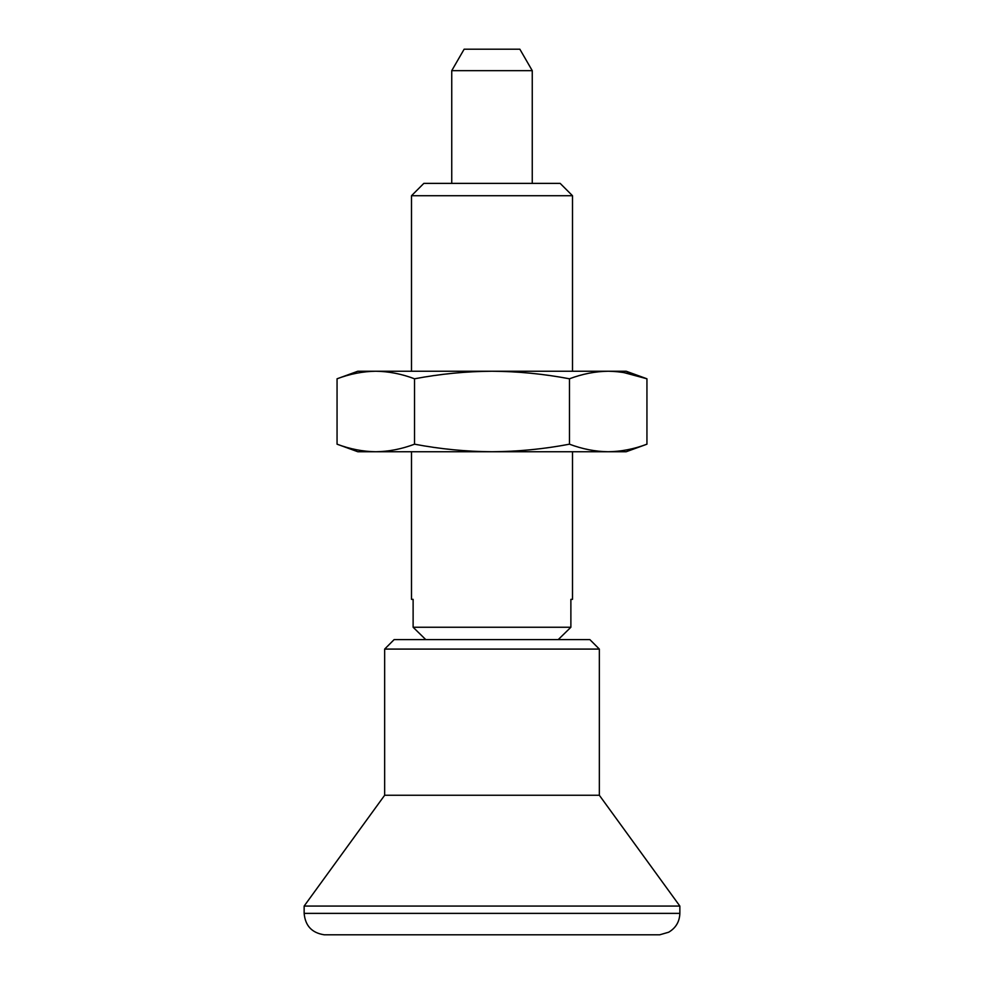 <?xml version="1.0" encoding="UTF-8"?>
<svg xmlns="http://www.w3.org/2000/svg" width="984" height="984" viewBox="0 0 984 984"><rect width="100%" height="100%" fill="white"/><g stroke="black" fill="none" stroke-linecap="round" stroke-linejoin="round"><path stroke-width="1.48" d="M569.465 444.19C582.38 449.061 595.295 451.582 608.21 451.742C621.113 451.582 634.028 449.061 646.943 444.19C634.028 449.061 621.113 451.582 608.21 451.742L626.181 451.742L646.943 444.19L646.943 378.791C634.028 373.92 621.113 371.411 608.21 371.239C595.295 371.411 582.38 373.92 569.465 378.791L569.465 444.19C543.697 449.073 517.867 451.594 492 451.742L608.21 451.742M623.696 372.542L646.943 378.791L626.181 371.239L492 371.239C517.867 371.386 543.697 373.908 569.465 378.791M414.535 444.19L414.535 378.791C401.62 373.92 388.705 371.411 375.79 371.239L357.819 371.239L337.057 378.791C349.972 373.92 362.887 371.411 375.79 371.239C362.887 371.411 349.972 373.92 337.057 378.791L337.057 444.19C349.972 449.061 362.887 451.582 375.79 451.742C388.705 451.582 401.62 449.061 414.535 444.19C440.328 449.073 466.158 451.594 492 451.742L357.819 451.742L337.057 444.19M375.79 371.239L492 371.239C466.158 371.386 440.328 373.908 414.535 378.791M411.497 451.742L411.497 599.342L413.12 599.342L413.12 627.251L570.88 627.251L570.88 599.342L572.504 599.342L572.504 451.742M572.504 195.73L560.167 183.381L423.833 183.381L411.497 195.73L572.504 195.73L572.504 371.239M411.497 195.73L411.497 371.239M558.236 639.6L570.88 627.251L558.236 639.6M532.258 70.663L519.859 49.2L464.141 49.2L451.742 70.663L532.258 70.663L532.258 183.381M451.742 70.663L451.742 183.381M599.342 649.083L384.658 649.083L394.141 639.6L589.859 639.6L599.342 649.083L599.342 795.256L679.858 906.067L679.858 913.373L304.142 913.373C305.237 925.796 311.94 932.93 324.277 934.8L659.723 934.8L324.277 934.8M413.12 627.251L425.764 639.6L413.12 627.251M384.658 649.083L384.658 795.256L304.142 906.067L679.858 906.067M304.142 906.067L304.142 913.373M384.658 795.256L599.342 795.256M659.723 934.8L668.677 932.217C675.836 927.974 679.563 921.688 679.858 913.373"/></g></svg>
